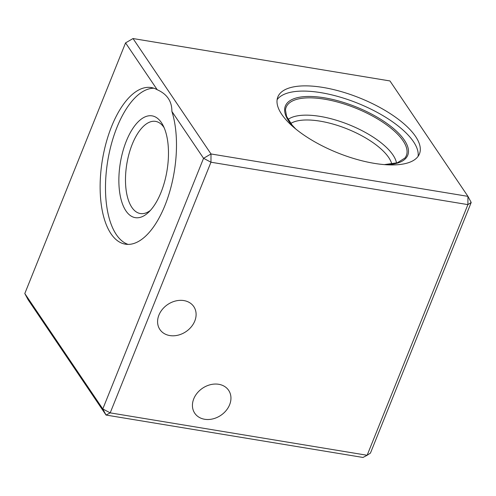<?xml version="1.0" encoding="UTF-8"?>
<svg xmlns="http://www.w3.org/2000/svg" width="496" height="496" viewBox="0 0 496 496"><rect width="100%" height="100%" fill="white"/><g stroke="black" fill="none" stroke-linecap="round" stroke-linejoin="round"><path stroke-width="0.74" d="M374.313 163.364A76.316 29.574 21.9 0 0 419.461 153.865A76.316 29.574 21.9 0 0 323.001 87.439A76.316 29.574 21.9 0 0 277.847 96.937A76.316 29.574 21.9 0 0 374.313 163.364M418.091 156.345A76.316 29.574 21.9 0 0 320.9 92.659A76.316 29.574 21.9 0 0 277.121 99.677M396.521 163.035A60.115 23.293 21.9 0 0 320.05 116.386A60.115 23.293 21.9 0 0 288.064 119.437M391.803 164.052A56.594 21.936 21.9 0 0 320.025 121.142A56.594 21.936 21.9 0 0 290.761 123.436M164.108 127.652A46.705 21.421 -80.6 0 0 155.558 121.377A46.705 21.421 -80.6 0 0 132.252 144.224A46.705 21.421 -80.6 0 0 140.349 213.54A46.705 21.421 -80.6 0 0 150.468 210.341M126.325 141.087A51.59 23.659 -80.6 0 0 121.731 201.742A51.59 23.659 -80.6 0 0 148.521 212.338A51.59 23.659 -80.6 0 0 161.014 192.411A51.59 23.659 -80.6 0 0 162.911 125.141A51.59 23.659 -80.6 0 0 126.325 141.087M111.637 126.381A79.366 36.4 -80.6 0 0 125.395 244.175A79.366 36.4 -80.6 0 0 165.001 205.35A79.366 36.4 -80.6 0 0 171.889 111.439C171.957 101.32 167.071 94.091 157.226 89.745A79.366 36.4 -80.6 0 0 151.237 87.556A79.366 36.4 -80.6 0 0 111.637 126.381M153.878 88.22A79.366 36.4 -80.6 0 0 116.988 127.267A79.366 36.4 -80.6 0 0 128.111 244.398M158.912 315.115A20.454 16.356 146 0 0 159.904 329.524A20.454 16.356 146 0 0 178.021 335.184A20.454 16.356 146 0 0 194.779 321.03A20.454 16.356 146 0 0 193.793 306.621A20.454 16.356 146 0 0 175.677 300.96A20.454 16.356 146 0 0 158.912 315.115M193.762 398.815A20.454 16.356 146 0 0 194.748 413.23A20.454 16.356 146 0 0 212.865 418.891A20.454 16.356 146 0 0 229.623 404.736A20.454 16.356 146 0 0 228.637 390.327A20.454 16.356 146 0 0 210.521 384.667A20.454 16.356 146 0 0 193.762 398.815M389.955 80.947L133.015 38.545L211.005 153.958L467.945 196.36L389.955 80.947M471.2 202.461L467.902 204.619L467.945 196.36L471.2 202.461L370.438 453.115L367.139 455.266L467.902 204.619L210.961 162.217L110.199 412.87L367.139 455.266L362.985 457.455L106.045 415.053L28.055 299.64L24.8 293.539L102.796 408.952L203.552 158.298L171.889 111.439M157.226 89.745L125.562 42.885L24.8 293.539M211.005 153.958L203.552 158.298L210.961 162.217L211.005 153.958M125.562 42.885L133.015 38.545L125.562 42.885M110.199 412.87L102.796 408.952L106.045 415.053L110.199 412.87M386.297 164.759A65.956 25.563 21.9 0 0 399.95 134.639A65.956 25.563 21.9 0 0 324.384 97.811A65.956 25.563 21.9 0 0 294.252 127.757M384.319 164.616L397.358 162.775L404.91 158.032A64.778 25.104 21.9 0 0 387.085 125.203A64.778 25.104 21.9 0 0 324.471 99.175A64.778 25.104 21.9 0 0 285.473 110.013L286.576 116.393L292.138 125.135L295.777 129.022"/></g></svg>

